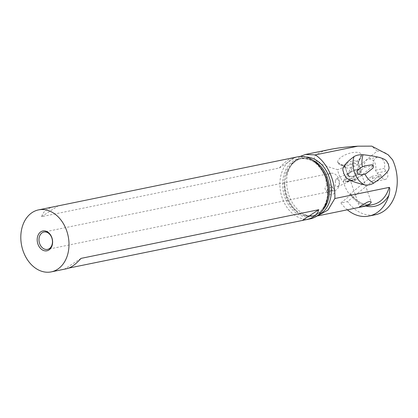 <?xml version="1.0" encoding="UTF-8"?>
<svg xmlns="http://www.w3.org/2000/svg" width="418" height="418" viewBox="0 0 418 418"><rect width="100%" height="100%" fill="white"/><g stroke="black" fill="none" stroke-linecap="round" stroke-linejoin="round"><path stroke-width="0.31" stroke-dasharray="2.09 1.57" d="M323.135 209.596A29.108 21.835 78.4 0 1 313.176 215.662A29.108 21.835 78.4 0 1 304.691 215.207L309.978 216.148L315.146 216.278L317.346 215.949M299.952 156.515L291.795 164.075A30.122 22.593 78.4 0 1 305.919 157.058M304.691 215.207L297.825 212.046C293.567 209.042 290.233 204.888 287.824 199.579C285.468 194.234 284.444 188.643 284.742 182.797L286.45 174.431L288.859 169.175C291.942 163.297 296.153 159.786 301.498 158.631A29.108 21.835 78.4 0 1 313.04 160.293M309.978 216.148A31.308 23.486 -101.6 0 1 290.212 198.628A31.308 23.486 -101.6 0 1 288.916 169.06L291.795 164.075M329.959 149.451C306.723 155.026 309.299 161.766 337.681 169.682C338.282 173.857 340.111 177.89 343.162 181.773L343.444 182.065A31.308 23.486 -101.6 0 0 345.373 187.332A31.308 23.486 -101.6 0 0 349.552 194.469L350.54 194.271A31.308 23.486 -101.6 0 0 372.913 204.574C364.898 205.959 357.604 202.521 351.031 194.255M334.494 189.558L335.032 191.329L334.855 192.379L334.013 193.654L332.153 194.616L330.528 194.684L328.407 193.816L327.242 192.395L326.918 191.11C328.067 186.966 330.591 186.449 334.494 189.558L330.821 185.117L328.872 184.672L326.839 185.43L325.136 187.337L324.995 188.946L327.618 193.017M349.552 194.469L371.649 176.401L372.537 178.073A4.431 3.323 -101.6 0 0 372.95 179.071A4.431 3.323 -101.6 0 0 376.54 181.198A4.431 3.323 -101.6 0 0 379.021 177.634A4.431 3.323 -101.6 0 0 376.942 173.021L375.432 170.183A7.592 5.695 -101.6 0 0 374.476 162.189A7.592 5.695 -101.6 0 0 368.587 159.018A7.592 5.695 -101.6 0 0 364.496 167.419L346.961 181.861A1.264 0.951 78.4 0 1 346.637 182.018A1.264 0.951 78.4 0 1 345.613 181.407L344.322 178.982L343.444 182.065M371.649 176.401L380.5 174.588L347.489 201.591A38.79 29.098 -101.6 0 0 375.484 214.727M347.353 209.81A38.79 29.098 78.4 0 1 340.926 202.934L347.489 201.591M340.926 202.934L350.592 195.028L351.094 194.438L350.54 194.271M389.017 155.559C385.453 152.345 381.498 150.851 377.146 151.081L358.916 165.988L355.044 163.313L353.497 163.532L337.681 169.682M377.146 151.081L371.78 146.138M361.434 154.759L361.497 155.068A12.483 5.053 -19.1 0 1 361.194 156.86A12.483 5.053 -19.1 0 1 350.618 163.866A12.483 5.053 -19.1 0 1 339.285 164.431A12.483 5.053 -19.1 0 1 337.754 162.675L337.692 162.372A12.483 5.053 -19.1 0 1 348.57 153.573A12.483 5.053 -19.1 0 1 361.434 154.759L358.148 162.132A6.96 2.816 160.9 0 0 358.106 161.98A6.96 2.816 160.9 0 0 350.974 161.468A6.96 2.816 160.9 0 0 344.907 166.374L344.97 166.677A6.96 2.816 160.9 0 0 345.012 166.829A6.96 2.816 160.9 0 0 345.822 167.66A6.96 2.816 160.9 0 0 352.144 167.341A6.96 2.816 160.9 0 0 358.038 163.438A6.96 2.816 160.9 0 0 358.21 162.435L361.095 170.664A6.96 2.816 160.9 0 0 361.053 170.513A6.96 2.816 160.9 0 0 353.738 170.058A6.96 2.816 160.9 0 0 347.854 174.907L347.917 175.21A6.96 2.816 160.9 0 0 347.959 175.361A6.96 2.816 160.9 0 0 355.091 175.874A6.96 2.816 160.9 0 0 361.157 170.967L358.21 162.435L361.497 155.068M344.322 178.982L345.827 179.578L353.612 177.984L354.469 179.594A1.264 0.951 -101.6 0 0 355.493 180.205A1.264 0.951 -101.6 0 0 355.817 180.048L373.352 165.606A7.592 5.695 78.4 0 1 377.444 157.205A7.592 5.695 78.4 0 1 383.327 160.376A7.592 5.695 78.4 0 1 384.283 168.37L385.793 171.208A4.431 3.323 78.4 0 1 387.873 175.816A4.431 3.323 78.4 0 1 385.396 179.385A4.431 3.323 78.4 0 1 381.806 177.258A4.431 3.323 78.4 0 1 381.388 176.26L380.5 174.588M353.612 177.984L358.916 165.988M364.496 167.419L373.352 165.606M375.432 170.183L384.283 168.37M376.942 173.021L385.793 171.208M372.537 178.073L381.388 176.26M361.095 170.664L361.157 170.967M355.06 175.722A6.327 2.56 -19.1 0 1 348.575 175.257A6.327 2.56 -19.1 0 1 354.051 170.659A6.327 2.56 -19.1 0 1 360.535 171.124A6.327 2.56 -19.1 0 1 355.06 175.722M335.502 180.869L335.278 185.879L336.187 186.898L337.979 186.428C339.797 183.842 339.651 181.37 337.54 179.019L335.988 179.244L335.502 180.869M335.988 179.244L336.391 178.925M331.923 186.078L332.446 187.097L331.897 190.498A8.856 6.646 -101.6 0 0 334.468 190.629A8.856 6.646 -101.6 0 0 338.428 178.209A8.856 6.646 -101.6 0 0 330.915 173.271A8.856 6.646 -101.6 0 0 326.839 185.43M331.897 190.498L325.549 190.232M297.647 156.834A31.637 23.732 -101.6 0 0 283.503 201.199A31.637 23.732 -101.6 0 0 310.339 218.823M54.157 206.696C47.286 208.19 43.101 211.513 41.596 216.67L279.37 167.979C283.691 163.072 287.715 159.854 291.44 158.317M68.939 268.048L64.947 268.863L66.854 268.685M81.008 258.387L64.947 268.863M279.37 167.979L295.432 157.497M41.596 216.67L57.658 206.189M317.858 215.364A30.122 22.593 78.4 0 1 315.146 216.278M286.45 174.431A29.108 21.835 78.4 0 1 301.498 158.631L300.338 158.866A29.108 21.835 -101.6 0 0 287.328 199.679A29.108 21.835 78.4 0 0 312.016 215.897A29.108 21.835 78.4 0 0 327.289 199.271M284.742 182.797A32.322 24.244 -101.6 0 0 288.42 199.287A32.322 24.244 -101.6 0 0 297.825 212.046M350.592 195.028A33.335 25.007 -101.6 0 0 365.818 206.027M356.591 179.416L347.734 181.229M346.961 181.861L355.817 180.048M345.613 181.407L354.469 179.594M345.827 179.578L355.044 163.313M353.497 163.532L344.62 179.202M343.941 180.404L343.162 181.773M337.754 162.675L344.97 166.677L347.917 175.21M347.854 174.907L344.907 166.374L337.692 162.372M286.016 200.123A29.699 22.279 -101.6 0 0 317.163 214.199A29.699 22.279 -101.6 0 0 324.483 175.022A29.699 22.279 -101.6 0 0 293.337 160.94A29.699 22.279 -101.6 0 0 286.016 200.123M320.914 168.151A29.108 21.835 -101.6 0 0 300.338 158.866C310.229 157.508 318.276 162.905 324.493 175.053C332.608 191.82 325.225 214.094 312.016 215.897L313.176 215.662L307.058 215.704M346.637 182.018L355.493 180.205M368.587 159.018L377.444 157.205M376.54 181.198L385.396 179.385M358.038 163.438L361.194 156.86M345.822 167.66L339.285 164.431M345.012 166.829L347.959 175.361M358.106 161.98L361.053 170.513M360.535 171.124L371.174 201.904M348.575 175.257L359.543 207.009M337.383 186.836L366.215 173.439M336.365 178.935L362.082 166.986M334.468 190.629L47.5 249.394M330.915 173.271L43.947 232.037"/><path stroke-width="0.63" d="M334.839 198.513L389.153 187.389A31.308 23.486 -101.6 0 1 372.913 204.574L317.33 215.954L327.968 210.05L334.839 198.513C335.205 189.835 333.59 181.402 329.985 173.204C326.291 165.084 321.4 158.976 315.324 154.885L305.563 154.451L299.952 156.515M315.324 154.885L357.787 146.185C346.585 146.87 337.305 147.956 329.959 149.451L305.521 154.456M365.442 205.776L360.525 206.994L359.548 207.009L360.112 206.429L367.203 202.239L368.916 201.622L371.043 201.706L371.168 202.322L370.614 203.158L369.439 204.062L365.442 205.776M389.153 187.389C388.97 187.416 390.741 186.423 388.902 195.274A38.79 29.098 78.4 0 1 368.927 216.069A38.79 29.098 78.4 0 1 347.353 209.81M368.927 216.069L375.484 214.727A38.79 29.098 -101.6 0 0 392.591 159.828L388.061 154.712L371.78 146.138L357.787 146.185M354.056 156.572C356.397 155.188 359.386 154.571 363.028 154.733C391.17 157.837 385.443 162.1 388.594 164.086C387.355 167.158 395.371 168.245 373.781 183.079C370.839 184.74 367.85 185.357 364.804 184.913C341.799 179.437 346.323 175.664 343.559 173.491C344.442 170.612 337.514 169.008 354.056 156.572C350.441 166.792 355.922 181.24 364.804 184.913M392.591 159.828L388.076 154.697M373.781 183.079C370.087 181.339 367.114 178.319 364.857 174.029L363.906 174.379C359.715 175.058 357.646 174.52 357.703 172.77C356.178 171.579 357.745 169.598 362.401 166.839C361.622 162.571 361.831 158.537 363.028 154.733M362.082 166.986L364.825 165.841L372.26 164.776L373.467 165.889L373.081 168.02L366.215 173.439L364.857 174.029M39.987 244.457A8.856 6.646 -101.6 0 0 47.5 249.394A8.856 6.646 -101.6 0 0 51.461 236.975A8.856 6.646 -101.6 0 0 43.947 232.037A8.856 6.646 -101.6 0 0 39.987 244.457M51.461 236.604A10.126 7.592 -101.6 0 0 40.844 231.807A10.126 7.592 -101.6 0 0 38.346 245.162A10.126 7.592 -101.6 0 0 48.963 249.964A10.126 7.592 -101.6 0 0 51.461 236.604M65.396 227.517A31.637 23.732 78.4 0 1 51.252 271.878A31.637 23.732 78.4 0 1 24.416 254.254A31.637 23.732 78.4 0 1 38.555 209.888A31.637 23.732 78.4 0 1 65.396 227.517M51.252 271.878L66.854 268.685C71.055 267.734 75.773 264.301 81.008 258.387L318.777 209.695C317.278 214.847 313.087 218.17 306.216 219.669L310.339 218.823A31.637 23.732 -101.6 0 0 324.483 174.463A31.637 23.732 -101.6 0 0 297.647 156.834L38.555 209.888M291.44 158.317L293.525 157.68M306.216 219.669L68.939 268.048M318.777 209.695L302.721 220.171M305.919 157.058A30.122 22.593 78.4 0 1 327.978 174.186A30.122 22.593 78.4 0 1 317.858 215.364M313.04 160.293A29.108 21.835 78.4 0 1 326.186 174.844A29.108 21.835 78.4 0 1 323.135 209.596M320.914 168.151A29.108 21.835 -101.6 0 1 325.026 175.085A29.108 21.835 78.4 0 1 327.289 199.271M365.818 206.027A33.335 25.007 -101.6 0 0 388.902 195.274"/></g></svg>

